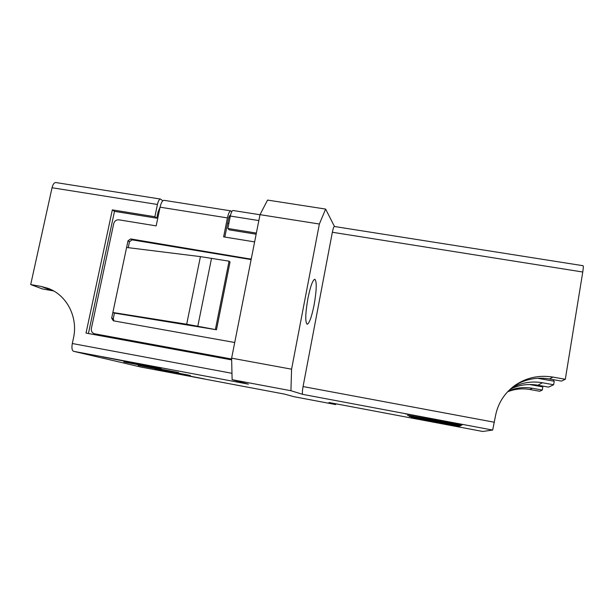 <?xml version="1.0" encoding="UTF-8"?>
<svg xmlns="http://www.w3.org/2000/svg" width="614" height="614" viewBox="0 0 614 614"><rect width="100%" height="100%" fill="white"/><g stroke="black" fill="none" stroke-linecap="round" stroke-linejoin="round"><path stroke-width="0.92" d="M307.906 298.481C310.423 286.27 312.741 279.869 314.852 279.263C316.908 281.534 316.655 290.092 314.107 304.92C311.643 317.039 309.326 323.478 307.138 324.238C305.081 322.158 305.335 313.57 307.906 298.481M582.763 272.017L332.351 232.253C333.095 228.585 333.763 226.666 334.369 226.489L583.054 265.708C583.453 266.054 583.361 268.157 582.763 272.017L565.31 379.275L552.93 377.08C538.977 374.855 526.328 377.618 514.977 385.362C504.317 393.137 497.785 403.498 495.383 416.445L492.674 430.061L302.74 394.372L290.929 390.719L232.115 379.682L231.624 358.169L260.014 214.662L267.558 200.08L325.627 209.075L334.476 226.505M518.899 383.136L519.091 383.174C528.639 378.577 538.762 377.173 549.453 378.961L561.434 381.094L565.31 379.275M553.605 379.705L553.375 381.087M537.603 378.285L554.212 381.233L553.636 384.748L548.563 387.119L537.887 385.208C528.362 383.604 519.337 384.848 510.81 388.946L510.349 389.084M542.277 385.999L542.154 386.774M529.514 384.517L542.822 386.897L542.308 390.051L539.721 391.264L529.936 389.506C522.192 388.171 514.739 388.938 507.578 391.816M511.293 388.24L514.079 386.674C523.005 382.376 532.461 381.064 542.446 382.752L553.636 384.748M508.308 391.049C515.929 387.756 523.919 386.82 532.261 388.248L542.308 390.051M140.951 367.057L284.635 394.134L293.945 396.698L335.712 404.572L328.989 402.492L482.719 431.465L492.674 430.061M519.091 383.174L514.156 385.96M231.662 359.904L86.029 333.087L112.339 209.881L154.874 216.727L157.437 204.477C158.266 200.939 159.31 199.136 160.561 199.074L162.802 200.809M258.839 220.579L230.327 216.051L227.832 228.477L256.368 233.074M284.643 394.134L140.928 367.057L73.565 351.315C71.968 350.494 71.554 347.892 72.306 343.518L73.457 338.176C78.262 317.2 66.849 295.073 48.138 288.365L41.008 286.4L30.7 284.574L52.044 187.746C52.927 184.284 54.185 182.55 55.805 182.55L160.561 199.074M30.7 284.574L42.435 288.941L53.641 290.944M332.351 232.253L303.063 386.559L494.4 422.248M190.386 375.461L138.204 365.368L190.386 375.461M178.597 372.56L123.813 361.953L178.597 372.56M161.252 368.285L102.622 356.926L161.252 368.285M462.281 424.873L405.125 413.775L462.342 424.527M407.512 415.317L461.329 425.441L407.512 415.317M409.124 416.361L460.377 426.009L409.124 416.361M411.035 417.597L459.257 426.684L411.035 417.597M204.401 378.915L155.288 369.421L204.401 378.915M73.565 351.315L248.378 384.157L232.115 379.682M231.624 358.169L291.581 369.191L319.364 224.026L260.014 214.662M325.627 209.075L319.364 224.026M291.581 369.191L290.929 390.719M302.74 394.372C302.165 393.72 302.272 391.118 303.063 386.559M335.712 404.572L335.95 403.805M256.145 234.203L229.252 229.866L227.832 228.477M230.327 216.051C231.125 212.459 232.015 210.61 232.998 210.495L259.991 214.754M88.424 333.525L114.48 211.362L156.754 218.177L154.874 216.727M156.754 218.177L158.028 212.083L160.077 207.164M114.48 211.362L112.339 209.881M513.373 386.544L514.079 386.674M512.828 386.973L513.481 387.089M114.442 313.102L216.481 329.756L186.694 324.215L112.869 312.503L114.442 313.102L113.252 318.72L113.981 320.915M251.203 259.177L130.644 238.923L128.011 240.788L111.671 318.152L113.367 320.807L234.725 342.497M230.419 215.614L230.158 215.437C229.529 215.514 228.961 216.688 228.462 218.968L224.824 237.05M231.754 211.638L230.833 210.863C229.575 211.001 228.439 213.35 227.426 217.909L160.07 207.187L156.171 225.883L118.97 219.835C116.315 219.682 114.565 220.917 113.736 223.557L91.371 328.513C91.033 331.076 92.008 332.811 94.295 333.724L231.639 359.021M254.626 241.901L223.619 236.858L227.426 217.909M250.205 258.732L251.126 259.592L132.125 239.859L129.5 241.716L128.249 247.665M94.295 333.724L231.647 359.213M160.07 207.187C161.129 202.689 162.441 200.402 164.015 200.317L230.833 210.863M216.481 329.756L230.035 261.971L229.06 261.165L200.433 256.621L126.599 247.465M215.437 329.257L229.06 261.165M537.887 385.208L542.446 382.752M529.936 389.506L532.261 388.248M549.453 378.961L552.93 377.08M157.437 204.477L52.044 187.746M72.306 343.518L231.969 373.304M52.474 290.721L41.008 286.4M228.845 223.427L227.602 223.227M159.018 212.244L158.028 212.083M113.252 318.72L111.671 318.152M229.928 215.491L230.373 215.56M96.398 334.323L94.733 333.832M129.5 241.716L128.011 240.788M132.125 239.859L130.644 238.923M186.694 324.215L200.433 256.621M197.831 326.103L211.538 258.248M230.012 217.617L228.853 217.433M482.719 431.465L328.997 402.5"/></g></svg>
